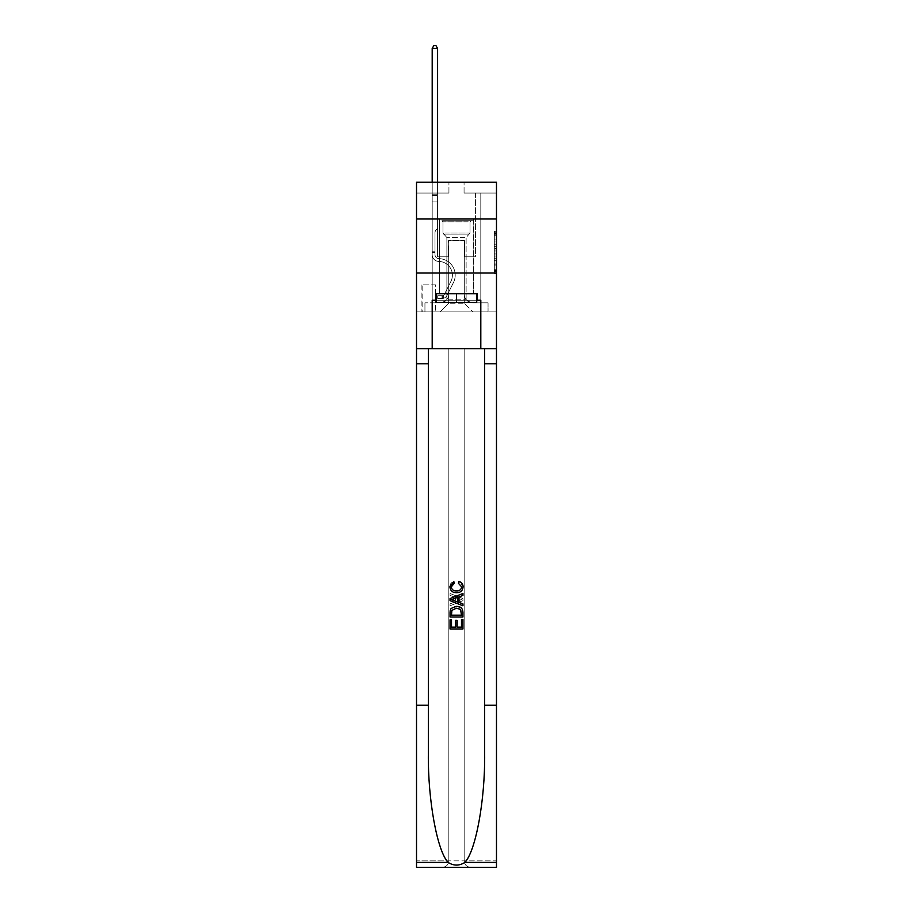 <?xml version="1.0" encoding="UTF-8"?>
<svg xmlns="http://www.w3.org/2000/svg" width="913" height="913" viewBox="0 0 913 913"><rect width="100%" height="100%" fill="white"/><g stroke="black" fill="none" stroke-linecap="round" stroke-linejoin="round"><path stroke-width="0.68" stroke-dasharray="4.57 3.42" d="M494.321 244.205L494.321 250.995L496.478 250.995L496.478 271.572L496.478 233.386L496.478 250.995L494.321 250.995L494.321 232.747L494.321 273.695L494.321 231.263L494.321 270.727L496.478 270.727L494.321 270.727L496.478 270.727L494.321 270.727L494.321 263.937L494.321 273.695L496.478 273.695L496.478 231.263L496.478 270.613L496.478 253.962L494.321 253.962L496.478 253.962L496.478 263.937L496.478 234.23L494.321 234.23L496.478 234.23L496.478 273.695L496.478 233.386L496.478 273.695L494.321 273.695L494.321 231.263L496.478 231.263L496.478 233.386L496.478 231.263L496.478 233.386L496.478 231.263L496.478 232.747L496.478 231.263L494.321 231.263L494.321 234.23L496.478 234.23L494.321 234.23L494.321 244.205L496.478 244.205M473.356 218.983L473.356 273.01L439.644 273.01L473.356 273.01L439.644 273.01L473.356 273.01L473.356 293.758L439.644 293.758L473.356 293.758L439.644 293.758L473.356 293.758L473.356 273.01L439.644 273.01L439.644 293.758L439.644 273.01L473.356 273.01L439.644 273.01L473.356 273.01L473.356 218.983L439.644 218.983L439.644 273.01L439.644 218.983L473.356 218.983M435.752 284.902L421.92 284.902L435.752 284.902L435.752 311.915L421.92 311.915L435.752 311.915M421.92 284.902L421.92 311.915M496.478 248.45L496.478 246.327L496.478 248.45L494.321 248.45L494.321 239.914L494.321 265.044L494.321 258.733L496.478 258.733L494.321 258.733L494.321 273.695L496.478 273.695L494.321 273.695L496.478 273.695L494.321 273.695L494.321 231.263L496.478 231.263L494.321 231.263L496.478 231.263L494.321 231.263L494.321 248.45L496.478 248.45M496.478 705.258L484.655 705.258L484.655 348.652L496.478 348.652L496.478 273.01L496.478 311.915L416.522 311.915L496.478 311.915L496.478 182.235L464.066 182.235L496.478 182.235L496.478 193.042L496.478 182.235L416.522 182.235L448.934 182.235L416.522 182.235L416.522 193.042L448.934 193.042L416.522 193.042L416.522 182.235L416.522 218.983L496.478 218.983L416.522 218.983L416.522 273.01L496.478 273.01L416.522 273.01L416.522 311.915L416.522 273.01L496.478 273.01L416.522 273.01L416.522 867.35L496.478 867.35L416.522 867.35L416.522 860.868L496.478 860.868L496.478 273.01L416.522 273.01L496.478 273.01L416.522 273.01L416.522 348.652L416.522 273.01M432.191 193.042L432.191 302.842L440.077 302.842A8.639 8.639 0 0 0 448.717 294.191L448.717 240.598L448.717 303.264L448.717 240.598L448.717 303.264L448.717 240.598L464.283 240.598L464.283 294.191A8.639 8.639 0 0 0 472.923 302.842L480.809 302.842L480.809 193.042L480.809 302.842L480.809 193.042L480.809 302.842L480.809 193.042L480.809 302.842L480.809 193.042L480.809 302.842L480.809 193.042L480.809 302.842L480.809 193.042L480.809 302.842L480.809 193.042L480.809 302.842L480.809 193.042L480.809 302.842L480.809 193.042L480.809 302.842L480.809 193.042L480.809 302.842L480.809 193.042L480.809 302.842L480.809 193.042L480.809 302.842L480.809 193.042L480.809 302.842L480.809 193.042L480.809 302.842L480.809 193.042L480.809 302.842L480.809 193.042L480.809 302.842L488.056 302.842L472.923 302.842L480.809 302.842L472.923 302.842L480.809 302.842L472.923 302.842L480.809 302.842L472.923 302.842L480.809 302.842L472.923 302.842L480.809 302.842L472.923 302.842L480.809 302.842L472.923 302.842L480.809 302.842L472.923 302.842L480.809 302.842L472.923 302.842L480.809 302.842L472.923 302.842L480.809 302.842L472.923 302.842L480.809 302.842L472.923 302.842L480.809 302.842L472.923 302.842L480.809 302.842L472.923 302.842L480.809 302.842L472.923 302.842L480.809 302.842L480.809 193.042L475.411 193.042L480.809 193.042L475.411 193.042L480.809 193.042L475.411 193.042L480.809 193.042L475.411 193.042L480.809 193.042L475.411 193.042L480.809 193.042L475.411 193.042L480.809 193.042L475.411 193.042L480.809 193.042L475.411 193.042L480.809 193.042L475.411 193.042L480.809 193.042L475.411 193.042L480.809 193.042L475.411 193.042L480.809 193.042L475.411 193.042L480.809 193.042L475.411 193.042L480.809 193.042L475.411 193.042L480.809 193.042L475.411 193.042L480.809 193.042L475.411 193.042L480.809 193.042L475.411 193.042L480.809 193.042L480.809 302.842L472.923 302.842A8.639 8.639 0 0 1 464.283 294.191A8.639 8.639 0 0 0 472.923 302.842A8.639 8.639 0 0 1 464.283 294.191A8.639 8.639 0 0 0 472.923 302.842A8.639 8.639 0 0 1 464.283 294.191A8.639 8.639 0 0 0 472.923 302.842A8.639 8.639 0 0 1 464.283 294.191A8.639 8.639 0 0 0 472.923 302.842A8.639 8.639 0 0 1 464.283 294.191A8.639 8.639 0 0 0 472.923 302.842A8.639 8.639 0 0 1 464.283 294.191A8.639 8.639 0 0 0 472.923 302.842A8.639 8.639 0 0 1 464.283 294.191A8.639 8.639 0 0 0 472.923 302.842A8.639 8.639 0 0 1 464.283 294.191A8.639 8.639 0 0 0 472.923 302.842A8.639 8.639 0 0 1 464.283 294.191A8.639 8.639 0 0 0 472.923 302.842A8.639 8.639 0 0 1 464.283 294.191A8.639 8.639 0 0 0 472.923 302.842A8.639 8.639 0 0 1 464.283 294.191A8.639 8.639 0 0 0 472.923 302.842A8.639 8.639 0 0 1 464.283 294.191A8.639 8.639 0 0 0 472.923 302.842A8.639 8.639 0 0 1 464.283 294.191A8.639 8.639 0 0 0 472.923 302.842A8.639 8.639 0 0 1 464.283 294.191A8.639 8.639 0 0 0 472.923 302.842A8.639 8.639 0 0 1 464.283 294.191A8.639 8.639 0 0 0 472.923 302.842A8.639 8.639 0 0 1 464.283 294.191L464.283 240.598L464.283 303.264L448.717 303.264L464.283 303.264L472.923 311.915L488.056 311.915L440.077 311.915L472.923 311.915L464.283 303.264L472.923 311.915L464.283 303.264L464.283 240.598L464.283 303.264L464.283 240.598L448.5 240.598L448.5 256.804L437.589 256.804L437.589 193.042L432.191 193.042L432.191 302.842L440.077 302.842A8.639 8.639 0 0 0 448.717 294.191L448.717 240.598L448.5 256.804L437.589 256.804L437.589 193.042L432.191 193.042L432.191 302.842L440.077 302.842L424.944 302.842L440.077 302.842L432.191 302.842L432.191 193.042L432.191 302.842L432.191 193.042L432.191 302.842L432.191 193.042L432.191 302.842L432.191 193.042L432.191 302.842L432.191 193.042L432.191 302.842L432.191 193.042L432.191 302.842L432.191 193.042L432.191 302.842L432.191 193.042L432.191 302.842L432.191 193.042L432.191 302.842L432.191 193.042L432.191 302.842L432.191 193.042L432.191 302.842L432.191 193.042L432.191 302.842L432.191 193.042L432.191 302.842L432.191 193.042L432.191 302.842L432.191 193.042L437.589 193.042L432.191 193.042L437.589 193.042L432.191 193.042L437.589 193.042L432.191 193.042L437.589 193.042L432.191 193.042L437.589 193.042L432.191 193.042L437.589 193.042L432.191 193.042L437.589 193.042L432.191 193.042L437.589 193.042L432.191 193.042L437.589 193.042L432.191 193.042L437.589 193.042L432.191 193.042L437.589 193.042L432.191 193.042L437.589 193.042L432.191 193.042L437.589 193.042L432.191 193.042L437.589 193.042L432.191 193.042L437.589 193.042L432.191 193.042L437.589 193.042L432.191 193.042L432.191 302.842L432.191 193.042M448.717 294.191L448.717 240.598L448.5 256.804L437.589 256.804L437.589 193.042L437.589 256.804L437.589 193.042L437.589 256.804L437.589 193.042L437.589 256.804L437.589 193.042L437.589 256.804L437.589 193.042L437.589 256.804L437.589 193.042L437.589 256.804L437.589 193.042L437.589 256.804L437.589 193.042L437.589 256.804L437.589 193.042L437.589 256.804L437.589 193.042L437.589 256.804L437.589 193.042L437.589 256.804L437.589 193.042L437.589 256.804L437.589 193.042L437.589 256.804L437.589 193.042L437.589 256.804L437.589 193.042L437.589 256.804L437.589 193.042L437.589 256.804L448.5 256.804L437.589 256.804L448.5 256.804L437.589 256.804L448.5 256.804L437.589 256.804L448.5 256.804L437.589 256.804L448.5 256.804L437.589 256.804L448.5 256.804L437.589 256.804L448.5 256.804L437.589 256.804L448.5 256.804L437.589 256.804L448.5 256.804L437.589 256.804L448.5 256.804L437.589 256.804L448.5 256.804L437.589 256.804L448.5 256.804L437.589 256.804L448.5 256.804L437.589 256.804L448.5 256.804L437.589 256.804L448.5 256.804L437.589 256.804L448.5 256.804L448.717 240.598L448.717 294.191A8.639 8.639 0 0 1 440.077 302.842A8.639 8.639 0 0 0 448.717 294.191A8.639 8.639 0 0 1 440.077 302.842A8.639 8.639 0 0 0 448.717 294.191A8.639 8.639 0 0 1 440.077 302.842A8.639 8.639 0 0 0 448.717 294.191A8.639 8.639 0 0 1 440.077 302.842A8.639 8.639 0 0 0 448.717 294.191A8.639 8.639 0 0 1 440.077 302.842A8.639 8.639 0 0 0 448.717 294.191A8.639 8.639 0 0 1 440.077 302.842A8.639 8.639 0 0 0 448.717 294.191A8.639 8.639 0 0 1 440.077 302.842A8.639 8.639 0 0 0 448.717 294.191A8.639 8.639 0 0 1 440.077 302.842A8.639 8.639 0 0 0 448.717 294.191A8.639 8.639 0 0 1 440.077 302.842A8.639 8.639 0 0 0 448.717 294.191A8.639 8.639 0 0 1 440.077 302.842A8.639 8.639 0 0 0 448.717 294.191A8.639 8.639 0 0 1 440.077 302.842A8.639 8.639 0 0 0 448.717 294.191A8.639 8.639 0 0 1 440.077 302.842A8.639 8.639 0 0 0 448.717 294.191A8.639 8.639 0 0 1 440.077 302.842A8.639 8.639 0 0 0 448.717 294.191A8.639 8.639 0 0 1 440.077 302.842A8.639 8.639 0 0 0 448.717 294.191A8.639 8.639 0 0 1 440.077 302.842A8.639 8.639 0 0 0 448.717 294.191M496.478 193.042L464.066 193.042L496.478 193.042M422.137 311.915L435.535 311.915L422.137 311.915L422.137 284.902L435.535 284.902L435.535 311.915L435.535 284.902L422.137 284.902L422.137 311.915M424.944 311.915L440.077 311.915L448.717 303.264L440.077 311.915L448.717 303.264L440.077 311.915L424.944 311.915L424.944 302.842L424.944 311.915M464.5 240.598L464.5 256.804L464.5 240.598M464.066 193.042L464.066 182.235L464.066 193.042M448.934 193.042L448.934 182.235L448.934 193.042M488.056 302.842L488.056 311.915L488.056 302.842M475.411 193.042L475.411 256.804L464.5 256.804L475.411 256.804L464.5 256.804L475.411 256.804L464.5 256.804L475.411 256.804L464.5 256.804L475.411 256.804L464.5 256.804L475.411 256.804L464.5 256.804L475.411 256.804L464.5 256.804L475.411 256.804L464.5 256.804L475.411 256.804L464.5 256.804L475.411 256.804L464.5 256.804L475.411 256.804L464.5 256.804L475.411 256.804L464.5 256.804L475.411 256.804L464.5 256.804L475.411 256.804L464.5 256.804L475.411 256.804L464.5 256.804L475.411 256.804L464.5 256.804L475.411 256.804L464.5 256.804L475.411 256.804L475.411 193.042M496.478 218.983L416.522 218.983M494.321 250.995L496.478 250.995L494.321 250.995M494.321 232.747L494.321 231.263L494.321 232.747L496.478 232.747L494.321 232.747M494.321 264.941L494.321 256.085L494.321 264.941L496.478 264.941L494.321 264.941M494.321 256.085L494.321 253.962L496.478 253.962L494.321 253.962L494.321 256.085L496.478 256.085L494.321 256.085M494.321 239.914L494.321 234.23L494.321 239.914L496.478 239.914L494.321 239.914M494.321 231.263L496.478 231.263L494.321 231.263L494.321 233.386L494.321 231.263L496.478 231.263M494.321 273.695L496.478 273.695L494.321 273.695L494.321 271.572L494.321 273.695M434.999 251.178L434.999 252.479L432.191 252.479L432.191 251.178L432.191 254.647L432.191 48.457L432.191 201.91L432.191 48.457L437.589 48.457L437.589 194.777L437.589 48.457L432.191 48.457L433.812 45.65L435.969 45.65L433.812 45.65L432.191 48.457L432.191 201.91L432.191 48.457L437.589 48.457L435.969 45.65L437.589 48.457L437.589 201.91L432.191 201.91L432.191 48.457L433.812 45.65L435.969 45.65L433.812 45.65L432.191 48.457L432.191 201.91L432.191 48.457L437.589 48.457L432.191 48.457L433.812 45.65L435.969 45.65L437.589 48.457L435.969 45.65L433.812 45.65L432.191 48.457L432.191 201.91L432.191 48.457L437.589 48.457L437.589 194.777L437.589 48.457L432.191 48.457L433.812 45.65L435.969 45.65L437.589 48.457L435.969 45.65L433.812 45.65L432.191 48.457L432.191 201.91L432.191 48.457L437.589 48.457L437.589 195.587L437.589 48.457L432.191 48.457L433.812 45.65L435.969 45.65L437.589 48.457L435.969 45.65L433.812 45.65L432.191 48.457L432.191 201.91L432.191 48.457L437.589 48.457L437.589 228.273L436.368 229.494A4.691 4.691 -5.6 0 0 434.999 232.815A4.691 4.691 174.4 0 1 436.368 229.494L437.589 228.273L437.589 201.91L432.191 201.91L432.191 48.457L433.812 45.65L435.969 45.65L437.589 48.457L432.191 48.457L432.191 201.91L432.191 48.457L437.589 48.457L435.969 45.65L433.812 45.65L432.191 48.457L433.812 45.65L435.969 45.65L437.589 48.457L437.589 194.777L437.589 48.457L432.191 48.457L432.191 201.91L432.191 48.457L437.589 48.457L435.969 45.65L433.812 45.65L432.191 48.457L433.812 45.65L435.969 45.65L437.589 48.457L437.589 195.587L437.589 48.457L432.191 48.457L432.191 254.647A6.813 6.813 -5.6 0 0 438.891 261.449A6.813 6.813 174.4 0 1 432.191 254.647L432.191 201.91L437.589 201.91L437.589 195.587L437.589 228.273L436.368 229.494A4.691 4.691 0 0 0 434.999 232.815A4.691 4.691 0 0 1 436.368 229.494L437.589 228.273L437.589 201.91L432.191 201.91L432.191 254.647A6.813 6.813 0 0 0 438.891 261.449A6.813 6.813 174.4 0 1 432.191 254.647L432.191 201.91L437.589 201.91L437.589 194.777L437.589 228.273L436.368 229.494A4.691 4.691 0 0 0 434.999 232.815A4.691 4.691 0 0 1 436.368 229.494L437.589 228.273L437.589 201.91L432.191 201.91L432.191 254.647A6.813 6.813 0 0 0 438.891 261.449A6.813 6.813 174.4 0 1 432.191 254.647L432.191 201.91L437.589 201.91L437.589 48.457L435.969 45.65L433.812 45.65L432.191 48.457L437.589 48.457L437.589 228.273L436.368 229.494A4.691 4.691 0 0 0 434.999 232.815A4.691 4.691 0 0 1 436.368 229.494L437.589 228.273L437.589 201.91L432.191 201.91L432.191 254.647A6.813 6.813 0 0 0 438.891 261.449A13.729 13.729 174.4 0 1 450.931 281.341A13.729 13.729 -5.6 0 0 438.891 261.449A6.813 6.813 0 0 1 432.191 254.647L432.191 201.91L437.589 201.91L437.589 48.457L432.191 48.457L433.812 45.65L435.969 45.65L437.589 48.457L435.969 45.65L433.812 45.65L432.191 48.457L432.191 194.777L432.191 48.457L437.589 48.457L437.589 228.273L436.368 229.494A4.691 4.691 0 0 0 434.999 232.815A4.691 4.691 0 0 1 436.368 229.494L437.589 228.273L437.589 201.91L432.191 201.91L432.191 254.647A6.813 6.813 0 0 0 438.891 261.449A6.813 6.813 0 0 1 432.191 254.647L432.191 201.91L437.589 201.91L437.589 48.457L432.191 48.457L433.812 45.65L435.969 45.65L437.589 48.457L435.969 45.65L433.812 45.65L432.191 48.457L432.191 195.587L432.191 48.457L437.589 48.457L437.589 228.273L436.368 229.494A4.691 4.691 0 0 0 434.999 232.815A4.691 4.691 0 0 1 436.368 229.494L437.589 228.273L437.589 201.91L432.191 201.91L432.191 254.647A6.813 6.813 0 0 0 438.891 261.449A6.813 6.813 0 0 1 432.191 254.647L432.191 201.91L437.589 201.91L437.589 48.457L432.191 48.457L433.812 45.65L435.969 45.65L437.589 48.457L435.969 45.65L433.812 45.65L432.191 48.457L432.191 201.91L437.589 201.91L437.589 228.273L436.368 229.494A4.691 4.691 0 0 0 434.999 232.815A4.691 4.691 0 0 1 436.368 229.494L437.589 228.273L437.589 195.587L437.589 201.91L432.191 201.91L432.191 254.647A6.813 6.813 0 0 0 438.891 261.449A13.729 13.729 0 0 1 450.931 281.341A13.729 13.729 -5.6 0 0 438.891 261.449A6.813 6.813 0 0 1 432.191 254.647L432.191 201.91L437.589 201.91L437.589 228.273L436.368 229.494A4.691 4.691 0 0 0 434.999 232.815A4.691 4.691 0 0 1 436.368 229.494L437.589 228.273L437.589 194.777L437.589 201.91L432.191 201.91L432.191 254.647A6.813 6.813 0 0 0 438.891 261.449A6.813 6.813 0 0 1 432.191 254.647L432.191 201.91L437.589 201.91L437.589 228.273L436.368 229.494A4.691 4.691 0 0 0 434.999 232.815A4.691 4.691 0 0 1 436.368 229.494L437.589 228.273L437.589 48.457L437.589 201.91L432.191 201.91L432.191 254.647A6.813 6.813 0 0 0 438.891 261.449A6.813 6.813 0 0 1 432.191 254.647L432.191 201.91L437.589 201.91L437.589 228.273L436.368 229.494A4.691 4.691 0 0 0 434.999 232.815A4.691 4.691 0 0 1 436.368 229.494L437.589 228.273L437.589 48.457L432.191 48.457L437.589 48.457L435.969 45.65L437.589 48.457L437.589 201.91L432.191 201.91L432.191 254.647A6.813 6.813 0 0 0 438.891 261.449A13.729 13.729 0 0 1 450.931 281.341A13.729 13.729 -5.6 0 0 438.891 261.449A6.813 6.813 0 0 1 432.191 254.647L432.191 201.91L437.589 201.91L437.589 228.273L436.368 229.494A4.691 4.691 0 0 0 434.999 232.815A4.691 4.691 0 0 1 436.368 229.494L437.589 228.273L437.589 48.457L432.191 48.457L433.812 45.65L435.969 45.65L433.812 45.65L432.191 48.457L432.191 194.777L432.191 48.457L437.589 48.457L435.969 45.65L437.589 48.457L437.589 201.91L432.191 201.91L432.191 254.647A6.813 6.813 0 0 0 438.891 261.449A6.813 6.813 0 0 1 432.191 254.647L432.191 201.91L437.589 201.91L437.589 228.273L436.368 229.494A4.691 4.691 0 0 0 434.999 232.815A4.691 4.691 0 0 1 436.368 229.494L437.589 228.273L437.589 48.457L432.191 48.457L433.812 45.65L435.969 45.65L433.812 45.65L432.191 48.457L432.191 195.587L432.191 48.457L437.589 48.457L435.969 45.65L437.589 48.457L437.589 201.91L432.191 201.91L432.191 254.647A6.813 6.813 0 0 0 438.891 261.449A6.813 6.813 0 0 1 432.191 254.647L432.191 201.91L437.589 201.91L437.589 228.273L436.368 229.494A4.691 4.691 0 0 0 434.999 232.815A4.691 4.691 0 0 1 436.368 229.494L437.589 228.273L437.589 48.457L432.191 48.457L433.812 45.65L435.969 45.65L433.812 45.65L432.191 48.457L432.191 254.647A6.813 6.813 0 0 0 438.891 261.449A13.729 13.729 0 0 1 450.931 281.341L444.517 294.1L450.931 281.341A13.729 13.729 0 0 0 438.891 261.449A6.813 6.813 0 0 1 432.191 254.647L432.191 201.91L437.589 201.91L437.589 228.273L436.368 229.494A4.691 4.691 0 0 0 434.999 232.815A4.691 4.691 0 0 1 436.368 229.494L437.589 228.273L437.589 201.91L432.191 201.91L432.191 254.647A6.813 6.813 0 0 0 438.891 261.449A6.813 6.813 0 0 1 432.191 254.647L432.191 201.91L437.589 201.91L437.589 195.587L437.589 228.273L436.368 229.494A4.691 4.691 0 0 0 434.999 232.815A4.691 4.691 0 0 1 436.368 229.494L437.589 228.273L437.589 201.91L432.191 201.91L432.191 254.647A6.813 6.813 0 0 0 438.891 261.449A6.813 6.813 0 0 1 432.191 254.647L432.191 201.91L437.589 201.91L437.589 194.777L437.589 228.273L436.368 229.494A4.691 4.691 0 0 0 434.999 232.815A4.691 4.691 0 0 1 436.368 229.494L437.589 228.273L437.589 201.91L432.191 201.91L432.191 254.647A6.813 6.813 0 0 0 438.891 261.449A13.729 13.729 0 0 1 450.931 281.341A13.729 13.729 0 0 0 438.891 261.449A6.813 6.813 0 0 1 432.191 254.647L432.191 201.91L437.589 201.91L437.589 48.457L435.969 45.65L437.589 48.457L437.589 228.273L436.368 229.494A4.691 4.691 0 0 0 434.999 232.815A4.691 4.691 0 0 1 436.368 229.494L437.589 228.273L437.589 201.91L432.191 201.91L432.191 254.647L432.191 252.479L434.999 252.479L434.999 251.178L432.191 251.178L434.999 251.178L434.999 254.647L434.999 232.815L434.999 254.647A3.994 3.994 -5.6 0 0 438.936 258.641A3.994 3.994 174.4 0 1 434.999 254.647L434.999 232.815L434.999 254.647L434.999 251.178L432.191 251.178L434.999 251.178L434.999 254.647A3.994 3.994 0 0 0 438.936 258.641A3.994 3.994 174.4 0 1 434.999 254.647L434.999 232.815L434.999 254.647A3.994 3.994 0 0 0 438.936 258.641A3.994 3.994 174.4 0 1 434.999 254.647L434.999 232.815L434.999 254.647L434.999 251.178L432.191 251.178L434.999 251.178L434.999 254.647A3.994 3.994 0 0 0 438.936 258.641A16.537 16.537 174.4 0 1 453.441 282.596A16.537 16.537 -5.6 0 0 438.936 258.641A3.994 3.994 0 0 1 434.999 254.647L434.999 232.815L434.999 254.647A3.994 3.994 0 0 0 438.936 258.641A3.994 3.994 0 0 1 434.999 254.647L434.999 232.815L434.999 254.647L434.999 251.178L432.191 251.178L434.999 251.178L434.999 254.647A3.994 3.994 0 0 0 438.936 258.641A3.994 3.994 0 0 1 434.999 254.647L434.999 232.815L434.999 254.647A3.994 3.994 0 0 0 438.936 258.641A16.537 16.537 0 0 1 453.441 282.596A16.537 16.537 -5.6 0 0 438.936 258.641A3.994 3.994 0 0 1 434.999 254.647L434.999 232.815L434.999 254.647L434.999 251.178L432.191 251.178L434.999 251.178L434.999 254.647A3.994 3.994 0 0 0 438.936 258.641A3.994 3.994 0 0 1 434.999 254.647L434.999 232.815L434.999 254.647A3.994 3.994 0 0 0 438.936 258.641A3.994 3.994 0 0 1 434.999 254.647L434.999 232.815L434.999 254.647L434.999 251.178L432.191 251.178L434.999 251.178L434.999 254.647A3.994 3.994 0 0 0 438.936 258.641A16.537 16.537 0 0 1 453.441 282.596A16.537 16.537 -5.6 0 0 438.936 258.641A3.994 3.994 0 0 1 434.999 254.647L434.999 232.815L434.999 254.647A3.994 3.994 0 0 0 438.936 258.641A3.994 3.994 0 0 1 434.999 254.647L434.999 232.815L434.999 254.647L434.999 251.178L432.191 251.178L434.999 251.178L434.999 254.647A3.994 3.994 0 0 0 438.936 258.641A3.994 3.994 0 0 1 434.999 254.647L434.999 232.815L434.999 254.647A3.994 3.994 0 0 0 438.936 258.641A16.537 16.537 0 0 1 453.441 282.596L447.028 295.356L453.441 282.596A16.537 16.537 0 0 0 438.936 258.641A3.994 3.994 0 0 1 434.999 254.647L434.999 232.815L434.999 254.647L434.999 251.178L432.191 251.178L434.999 251.178L434.999 254.647A3.994 3.994 0 0 0 438.936 258.641A3.994 3.994 0 0 1 434.999 254.647L434.999 232.815L434.999 254.647A3.994 3.994 0 0 0 438.936 258.641A3.994 3.994 0 0 1 434.999 254.647L434.999 232.815L434.999 254.647L434.999 251.178L432.191 251.178M442.018 298.517A5.729 5.729 -5.6 0 0 447.028 295.356L453.441 282.596A16.537 16.537 0 0 0 438.936 258.641A16.537 16.537 0 0 1 453.441 282.596A16.537 16.537 0 0 0 438.936 258.641A3.994 3.994 0 0 1 434.999 254.647A3.994 3.994 0 0 0 438.936 258.641A3.994 3.994 0 0 1 434.999 254.647L434.999 232.815L434.999 254.647A3.994 3.994 0 0 0 438.936 258.641A3.994 3.994 0 0 1 434.999 254.647A3.994 3.994 0 0 0 438.936 258.641A16.537 16.537 0 0 1 453.441 282.596L447.028 295.356L453.441 282.596A16.537 16.537 0 0 0 438.936 258.641A3.994 3.994 0 0 1 434.999 254.647A3.994 3.994 0 0 0 438.936 258.641A16.537 16.537 0 0 1 453.441 282.596A16.537 16.537 0 0 0 438.936 258.641A3.994 3.994 0 0 1 434.999 254.647A3.994 3.994 0 0 0 438.936 258.641A3.994 3.994 0 0 1 434.999 254.647A3.994 3.994 0 0 0 438.936 258.641A16.537 16.537 0 0 1 453.441 282.596A16.537 16.537 0 0 0 438.936 258.641A3.994 3.994 0 0 1 434.999 254.647A3.994 3.994 0 0 0 438.936 258.641A16.537 16.537 0 0 1 453.441 282.596L447.028 295.356A5.729 5.729 174.4 0 1 443.638 298.243A5.729 5.729 -5.6 0 0 447.028 295.356L453.441 282.596A16.537 16.537 0 0 0 438.936 258.641A3.994 3.994 0 0 1 434.999 254.647A3.994 3.994 0 0 0 438.936 258.641A3.994 3.994 0 0 1 434.999 254.647A3.994 3.994 0 0 0 438.936 258.641A16.537 16.537 0 0 1 453.441 282.596A16.537 16.537 0 0 0 438.936 258.641A3.994 3.994 0 0 1 434.999 254.647A3.994 3.994 0 0 0 438.936 258.641A16.537 16.537 0 0 1 453.441 282.596A16.537 16.537 0 0 0 438.936 258.641A3.994 3.994 0 0 1 434.999 254.647A3.994 3.994 0 0 0 438.936 258.641A3.994 3.994 0 0 1 434.999 254.647A3.994 3.994 0 0 0 438.936 258.641A16.537 16.537 0 0 1 453.441 282.596L447.028 295.356L453.441 282.596A16.537 16.537 0 0 0 438.936 258.641A3.994 3.994 0 0 1 434.999 254.647A3.994 3.994 0 0 0 438.936 258.641A16.537 16.537 0 0 1 453.441 282.596A16.537 16.537 0 0 0 438.936 258.641A3.994 3.994 0 0 1 434.999 254.647A3.994 3.994 0 0 0 438.936 258.641A3.994 3.994 0 0 1 434.999 254.647A3.994 3.994 0 0 0 438.936 258.641A16.537 16.537 0 0 1 453.441 282.596A16.537 16.537 0 0 0 438.936 258.641A3.994 3.994 0 0 1 434.999 254.647A3.994 3.994 0 0 0 438.936 258.641A16.537 16.537 0 0 1 453.441 282.596L447.028 295.356L453.441 282.596A16.537 16.537 0 0 0 438.936 258.641A3.994 3.994 0 0 1 434.999 254.647A3.994 3.994 0 0 0 438.936 258.641A3.994 3.994 0 0 1 434.999 254.647A3.994 3.994 0 0 0 438.936 258.641A16.537 16.537 0 0 1 453.441 282.596A16.537 16.537 0 0 0 438.936 258.641A3.994 3.994 0 0 1 434.999 254.647A3.994 3.994 0 0 0 438.936 258.641A16.537 16.537 0 0 1 453.441 282.596A16.537 16.537 0 0 0 438.936 258.641A16.537 16.537 0 0 1 453.441 282.596L447.028 295.356A5.729 5.729 0 0 1 443.638 298.243C441.972 298.597 441.972 298.597 443.638 298.243C441.972 298.597 441.972 298.597 443.638 298.243A5.729 5.729 0 0 0 447.028 295.356L453.441 282.596A16.537 16.537 0 0 0 438.936 258.641A16.537 16.537 0 0 1 453.441 282.596L447.028 295.356L453.441 282.596A16.537 16.537 0 0 0 438.936 258.641A16.537 16.537 0 0 1 453.441 282.596A16.537 16.537 0 0 0 438.936 258.641A16.537 16.537 0 0 1 453.441 282.596L447.028 295.356L453.441 282.596A16.537 16.537 0 0 0 438.936 258.641A16.537 16.537 0 0 1 453.441 282.596L447.028 295.356A5.729 5.729 0 0 1 443.638 298.243C441.972 298.597 441.972 298.597 443.638 298.243C441.972 298.597 441.972 298.597 443.638 298.243A5.729 5.729 0 0 0 447.028 295.356L453.441 282.596A16.537 16.537 0 0 0 438.936 258.641A16.537 16.537 0 0 1 453.441 282.596A16.537 16.537 0 0 0 438.936 258.641A16.537 16.537 0 0 1 453.441 282.596L447.028 295.356L453.441 282.596A16.537 16.537 0 0 0 438.936 258.641A16.537 16.537 0 0 1 453.441 282.596L447.028 295.356L453.441 282.596A16.537 16.537 0 0 0 438.936 258.641A16.537 16.537 0 0 1 453.441 282.596A16.537 16.537 0 0 0 438.936 258.641A16.537 16.537 0 0 1 453.441 282.596L447.028 295.356A5.729 5.729 0 0 1 443.638 298.243C441.972 298.597 441.972 298.597 443.638 298.243C441.972 298.597 441.972 298.597 443.638 298.243A5.729 5.729 0 0 0 447.028 295.356L453.441 282.596A16.537 16.537 0 0 0 438.936 258.641A16.537 16.537 0 0 1 453.441 282.596L447.028 295.356L453.441 282.596A16.537 16.537 0 0 0 438.936 258.641A16.537 16.537 0 0 1 453.441 282.596A16.537 16.537 0 0 0 438.936 258.641A16.537 16.537 0 0 1 453.441 282.596L447.028 295.356L453.441 282.596A16.537 16.537 0 0 0 438.936 258.641A16.537 16.537 0 0 1 453.441 282.596L447.028 295.356A5.729 5.729 0 0 1 443.638 298.243C441.972 298.597 441.972 298.597 443.638 298.243C441.972 298.597 441.972 298.597 443.638 298.243A5.729 5.729 0 0 0 447.028 295.356L453.441 282.596A16.537 16.537 0 0 0 438.936 258.641A16.537 16.537 0 0 1 453.441 282.596A16.537 16.537 0 0 0 438.936 258.641A16.537 16.537 0 0 1 453.441 282.596L447.028 295.356L453.441 282.596A16.537 16.537 0 0 0 438.936 258.641A16.537 16.537 0 0 1 453.441 282.596L447.028 295.356A5.729 5.729 0 0 1 443.638 298.243C441.972 298.597 441.972 298.597 443.638 298.243C441.972 298.597 441.972 298.597 443.638 298.243A5.729 5.729 0 0 0 447.028 295.356L453.441 282.596L447.028 295.356A5.729 5.729 0 0 1 443.638 298.243C441.972 298.597 441.972 298.597 443.638 298.243C441.972 298.597 441.972 298.597 443.638 298.243A5.729 5.729 0 0 0 447.028 295.356L453.441 282.596L447.028 295.356A5.729 5.729 0 0 1 443.638 298.243C441.972 298.597 441.972 298.597 443.638 298.243C441.972 298.597 441.972 298.597 443.638 298.243A5.729 5.729 0 0 0 447.028 295.356L453.441 282.596L447.028 295.356A5.729 5.729 0 0 1 443.638 298.243C441.972 298.597 441.972 298.597 443.638 298.243C441.972 298.597 441.972 298.597 443.638 298.243A5.729 5.729 0 0 0 447.028 295.356L453.441 282.596L447.028 295.356A5.729 5.729 0 0 1 443.638 298.243C441.972 298.597 441.972 298.597 443.638 298.243C441.972 298.597 441.972 298.597 443.638 298.243A5.729 5.729 0 0 0 447.028 295.356L453.441 282.596L447.028 295.356A5.729 5.729 0 0 1 443.638 298.243C441.972 298.597 441.972 298.597 443.638 298.243C441.972 298.597 441.972 298.597 443.638 298.243A5.729 5.729 0 0 0 447.028 295.356L453.441 282.596L447.028 295.356A5.729 5.729 0 0 1 443.638 298.243C441.972 298.597 441.972 298.597 443.638 298.243C441.972 298.597 441.972 298.597 443.638 298.243A5.729 5.729 0 0 0 447.028 295.356L453.441 282.596L447.028 295.356A5.729 5.729 0 0 1 443.638 298.243C441.972 298.597 441.972 298.597 443.638 298.243C441.972 298.597 441.972 298.597 443.638 298.243A5.729 5.729 0 0 0 447.028 295.356L453.441 282.596L447.028 295.356A5.729 5.729 0 0 1 443.638 298.243C441.972 298.597 441.972 298.597 443.638 298.243C441.972 298.597 441.972 298.597 443.638 298.243A5.729 5.729 0 0 0 447.028 295.356L453.441 282.596L447.028 295.356A5.729 5.729 0 0 1 443.638 298.243C441.972 298.597 441.972 298.597 443.638 298.243C441.972 298.597 441.972 298.597 443.638 298.243A5.729 5.729 0 0 0 447.028 295.356L453.441 282.596L447.028 295.356A5.729 5.729 0 0 1 443.638 298.243C441.972 298.597 441.972 298.597 443.638 298.243C441.972 298.597 441.972 298.597 443.638 298.243A5.729 5.729 0 0 0 447.028 295.356L453.441 282.596L447.028 295.356A5.729 5.729 0 0 1 443.638 298.243C441.972 298.597 441.972 298.597 443.638 298.243C441.972 298.597 441.972 298.597 443.638 298.243A5.729 5.729 0 0 0 447.028 295.356A5.729 5.729 -5.6 0 1 442.018 298.517L442.018 295.698A2.922 2.922 -5.6 0 0 444.517 294.1L450.931 281.341A13.729 13.729 0 0 0 438.891 261.449A6.813 6.813 0 0 1 432.191 254.647A6.813 6.813 0 0 0 438.891 261.449A6.813 6.813 0 0 1 432.191 254.647A6.813 6.813 0 0 0 438.891 261.449A13.729 13.729 0 0 1 450.931 281.341L444.517 294.1L450.931 281.341A13.729 13.729 0 0 0 438.891 261.449A6.813 6.813 0 0 1 432.191 254.647A6.813 6.813 0 0 0 438.891 261.449A13.729 13.729 0 0 1 450.931 281.341A13.729 13.729 0 0 0 438.891 261.449A6.813 6.813 0 0 1 432.191 254.647A6.813 6.813 0 0 0 438.891 261.449A6.813 6.813 0 0 1 432.191 254.647A6.813 6.813 0 0 0 438.891 261.449A13.729 13.729 0 0 1 450.931 281.341A13.729 13.729 0 0 0 438.891 261.449A6.813 6.813 0 0 1 432.191 254.647A6.813 6.813 0 0 0 438.891 261.449A13.729 13.729 0 0 1 450.931 281.341L444.517 294.1A2.922 2.922 174.4 0 1 443.638 295.139C442.006 295.892 442.006 295.892 443.638 295.139C442.006 295.892 442.006 295.892 443.638 295.139A2.922 2.922 -5.6 0 0 444.517 294.1L450.931 281.341A13.729 13.729 0 0 0 438.891 261.449A6.813 6.813 0 0 1 432.191 254.647A6.813 6.813 0 0 0 438.891 261.449A6.813 6.813 0 0 1 432.191 254.647A6.813 6.813 0 0 0 438.891 261.449A13.729 13.729 0 0 1 450.931 281.341A13.729 13.729 0 0 0 438.891 261.449A6.813 6.813 0 0 1 432.191 254.647A6.813 6.813 0 0 0 438.891 261.449A13.729 13.729 0 0 1 450.931 281.341A13.729 13.729 0 0 0 438.891 261.449A6.813 6.813 0 0 1 432.191 254.647A6.813 6.813 0 0 0 438.891 261.449A6.813 6.813 0 0 1 432.191 254.647A6.813 6.813 0 0 0 438.891 261.449A13.729 13.729 0 0 1 450.931 281.341L444.517 294.1L450.931 281.341A13.729 13.729 0 0 0 438.891 261.449A6.813 6.813 0 0 1 432.191 254.647A6.813 6.813 0 0 0 438.891 261.449A13.729 13.729 0 0 1 450.931 281.341A13.729 13.729 0 0 0 438.891 261.449A6.813 6.813 0 0 1 432.191 254.647A6.813 6.813 0 0 0 438.891 261.449A6.813 6.813 0 0 1 432.191 254.647A6.813 6.813 0 0 0 438.891 261.449A13.729 13.729 0 0 1 450.931 281.341A13.729 13.729 0 0 0 438.891 261.449A6.813 6.813 0 0 1 432.191 254.647A6.813 6.813 0 0 0 438.891 261.449A13.729 13.729 0 0 1 450.931 281.341L444.517 294.1L450.931 281.341A13.729 13.729 0 0 0 438.891 261.449A6.813 6.813 0 0 1 432.191 254.647A6.813 6.813 0 0 0 438.891 261.449A6.813 6.813 0 0 1 432.191 254.647A6.813 6.813 0 0 0 438.891 261.449A13.729 13.729 0 0 1 450.931 281.341A13.729 13.729 0 0 0 438.891 261.449A6.813 6.813 0 0 1 432.191 254.647A6.813 6.813 0 0 0 438.891 261.449A13.729 13.729 0 0 1 450.931 281.341A13.729 13.729 0 0 0 438.891 261.449A13.729 13.729 0 0 1 450.931 281.341L444.517 294.1A2.922 2.922 0 0 1 443.638 295.139C442.006 295.892 442.006 295.892 443.638 295.139C442.006 295.892 442.006 295.892 443.638 295.139A2.922 2.922 0 0 0 444.517 294.1L450.931 281.341A13.729 13.729 0 0 0 438.891 261.449A13.729 13.729 0 0 1 450.931 281.341L444.517 294.1L450.931 281.341A13.729 13.729 0 0 0 438.891 261.449A13.729 13.729 0 0 1 450.931 281.341A13.729 13.729 0 0 0 438.891 261.449A13.729 13.729 0 0 1 450.931 281.341L444.517 294.1L450.931 281.341A13.729 13.729 0 0 0 438.891 261.449A13.729 13.729 0 0 1 450.931 281.341L444.517 294.1A2.922 2.922 0 0 1 443.638 295.139C442.006 295.892 442.006 295.892 443.638 295.139C442.006 295.892 442.006 295.892 443.638 295.139A2.922 2.922 0 0 0 444.517 294.1L450.931 281.341A13.729 13.729 0 0 0 438.891 261.449A13.729 13.729 0 0 1 450.931 281.341A13.729 13.729 0 0 0 438.891 261.449A13.729 13.729 0 0 1 450.931 281.341L444.517 294.1L450.931 281.341A13.729 13.729 0 0 0 438.891 261.449A13.729 13.729 0 0 1 450.931 281.341L444.517 294.1L450.931 281.341A13.729 13.729 0 0 0 438.891 261.449A13.729 13.729 0 0 1 450.931 281.341A13.729 13.729 0 0 0 438.891 261.449A13.729 13.729 0 0 1 450.931 281.341L444.517 294.1A2.922 2.922 0 0 1 443.638 295.139C442.006 295.892 442.006 295.892 443.638 295.139C442.006 295.892 442.006 295.892 443.638 295.139A2.922 2.922 0 0 0 444.517 294.1L450.931 281.341A13.729 13.729 0 0 0 438.891 261.449A13.729 13.729 0 0 1 450.931 281.341L444.517 294.1L450.931 281.341A13.729 13.729 0 0 0 438.891 261.449A13.729 13.729 0 0 1 450.931 281.341A13.729 13.729 0 0 0 438.891 261.449A13.729 13.729 0 0 1 450.931 281.341L444.517 294.1L450.931 281.341A13.729 13.729 0 0 0 438.891 261.449A13.729 13.729 0 0 1 450.931 281.341L444.517 294.1A2.922 2.922 0 0 1 443.638 295.139C442.006 295.892 442.006 295.892 443.638 295.139C442.006 295.892 442.006 295.892 443.638 295.139A2.922 2.922 0 0 0 444.517 294.1L450.931 281.341A13.729 13.729 0 0 0 438.891 261.449A13.729 13.729 0 0 1 450.931 281.341A13.729 13.729 0 0 0 438.891 261.449A13.729 13.729 0 0 1 450.931 281.341L444.517 294.1L450.931 281.341A13.729 13.729 0 0 0 438.891 261.449A13.729 13.729 0 0 1 450.931 281.341L444.517 294.1A2.922 2.922 0 0 1 443.638 295.139C442.006 295.892 442.006 295.892 443.638 295.139C442.006 295.892 442.006 295.892 443.638 295.139A2.922 2.922 0 0 0 444.517 294.1L450.931 281.341L444.517 294.1A2.922 2.922 0 0 1 443.638 295.139C442.006 295.892 442.006 295.892 443.638 295.139C442.006 295.892 442.006 295.892 443.638 295.139A2.922 2.922 0 0 0 444.517 294.1L450.931 281.341L444.517 294.1A2.922 2.922 0 0 1 443.638 295.139C442.006 295.892 442.006 295.892 443.638 295.139C442.006 295.892 442.006 295.892 443.638 295.139A2.922 2.922 0 0 0 444.517 294.1L450.931 281.341L444.517 294.1A2.922 2.922 0 0 1 443.638 295.139C442.006 295.892 442.006 295.892 443.638 295.139C442.006 295.892 442.006 295.892 443.638 295.139A2.922 2.922 0 0 0 444.517 294.1L450.931 281.341L444.517 294.1A2.922 2.922 0 0 1 443.638 295.139C442.006 295.892 442.006 295.892 443.638 295.139C442.006 295.892 442.006 295.892 443.638 295.139A2.922 2.922 0 0 0 444.517 294.1L450.931 281.341L444.517 294.1A2.922 2.922 0 0 1 443.638 295.139C442.006 295.892 442.006 295.892 443.638 295.139C442.006 295.892 442.006 295.892 443.638 295.139A2.922 2.922 0 0 0 444.517 294.1L450.931 281.341L444.517 294.1A2.922 2.922 0 0 1 443.638 295.139C442.006 295.892 442.006 295.892 443.638 295.139C442.006 295.892 442.006 295.892 443.638 295.139A2.922 2.922 0 0 0 444.517 294.1L450.931 281.341L444.517 294.1A2.922 2.922 0 0 1 443.638 295.139C442.006 295.892 442.006 295.892 443.638 295.139C442.006 295.892 442.006 295.892 443.638 295.139A2.922 2.922 0 0 0 444.517 294.1L450.931 281.341L444.517 294.1A2.922 2.922 0 0 1 443.638 295.139C442.006 295.892 442.006 295.892 443.638 295.139C442.006 295.892 442.006 295.892 443.638 295.139A2.922 2.922 0 0 0 444.517 294.1L450.931 281.341L444.517 294.1A2.922 2.922 0 0 1 443.638 295.139C442.006 295.892 442.006 295.892 443.638 295.139C442.006 295.892 442.006 295.892 443.638 295.139A2.922 2.922 0 0 0 444.517 294.1L450.931 281.341L444.517 294.1A2.922 2.922 0 0 1 443.638 295.139C442.006 295.892 442.006 295.892 443.638 295.139C442.006 295.892 442.006 295.892 443.638 295.139A2.922 2.922 0 0 0 444.517 294.1L450.931 281.341L444.517 294.1A2.922 2.922 0 0 1 443.638 295.139C442.006 295.892 442.006 295.892 443.638 295.139C442.006 295.892 442.006 295.892 443.638 295.139A2.922 2.922 0 0 0 444.517 294.1A2.922 2.922 -5.6 0 1 442.018 295.698L442.018 298.517L437.692 298.517L442.018 298.517A5.729 5.729 0 0 0 447.028 295.356A5.729 5.729 0 0 1 442.018 298.517L442.018 295.698L437.692 295.709L442.018 295.698A2.922 2.922 0 0 0 444.517 294.1A2.922 2.922 0 0 1 442.018 295.698L442.018 298.517L437.692 298.517L437.692 295.709L437.692 298.517L442.018 298.517A5.729 5.729 0 0 0 447.028 295.356A5.729 5.729 0 0 1 442.018 298.517L442.018 295.698L437.692 295.709L442.018 295.698A2.922 2.922 0 0 0 444.517 294.1A2.922 2.922 0 0 1 442.018 295.698L442.018 298.517L437.692 298.517L437.692 295.709L437.692 298.517L442.018 298.517A5.729 5.729 0 0 0 447.028 295.356A5.729 5.729 0 0 1 442.018 298.517L442.018 295.698L437.692 295.709L442.018 295.698A2.922 2.922 0 0 0 444.517 294.1A2.922 2.922 0 0 1 442.018 295.698L442.018 298.517L437.692 298.517L437.692 295.709L437.692 298.517L442.018 298.517A5.729 5.729 0 0 0 447.028 295.356A5.729 5.729 0 0 1 442.018 298.517L442.018 295.698L437.692 295.709L442.018 295.698A2.922 2.922 0 0 0 444.517 294.1A2.922 2.922 0 0 1 442.018 295.698L442.018 298.517L437.692 298.517L437.692 295.709L437.692 298.517L442.018 298.517A5.729 5.729 0 0 0 447.028 295.356A5.729 5.729 0 0 1 442.018 298.517L442.018 295.698L437.692 295.709L442.018 295.698A2.922 2.922 0 0 0 444.517 294.1A2.922 2.922 0 0 1 442.018 295.698L442.018 298.517L437.692 298.517L437.692 295.709L437.692 298.517L442.018 298.517A5.729 5.729 0 0 0 447.028 295.356A5.729 5.729 0 0 1 442.018 298.517L442.018 295.698L437.692 295.709L442.018 295.698A2.922 2.922 0 0 0 444.517 294.1A2.922 2.922 0 0 1 442.018 295.698L442.018 298.517L437.692 298.517L437.692 295.709L437.692 298.517L442.018 298.517A5.729 5.729 0 0 0 447.028 295.356A5.729 5.729 0 0 1 442.018 298.517L442.018 295.698L437.692 295.709L442.018 295.698A2.922 2.922 0 0 0 444.517 294.1A2.922 2.922 0 0 1 442.018 295.698L442.018 298.517L437.692 298.517L437.692 295.709L437.692 298.517L442.018 298.517A5.729 5.729 0 0 0 447.028 295.356A5.729 5.729 0 0 1 442.018 298.517L442.018 295.698L437.692 295.709L442.018 295.698A2.922 2.922 0 0 0 444.517 294.1A2.922 2.922 0 0 1 442.018 295.698L442.018 298.517L437.692 298.517L437.692 295.709L437.692 298.517L442.018 298.517A5.729 5.729 0 0 0 447.028 295.356A5.729 5.729 0 0 1 442.018 298.517L442.018 295.698L437.692 295.709L442.018 295.698A2.922 2.922 0 0 0 444.517 294.1A2.922 2.922 0 0 1 442.018 295.698L442.018 298.517L437.692 298.517L437.692 295.709L437.692 298.517L442.018 298.517A5.729 5.729 0 0 0 447.028 295.356A5.729 5.729 0 0 1 442.018 298.517L442.018 295.698L437.692 295.709L442.018 295.698A2.922 2.922 0 0 0 444.517 294.1A2.922 2.922 0 0 1 442.018 295.698L442.018 298.517L437.692 298.517L437.692 295.709L437.692 298.517L442.018 298.517A5.729 5.729 0 0 0 447.028 295.356A5.729 5.729 0 0 1 442.018 298.517L442.018 295.698L437.692 295.709L442.018 295.698A2.922 2.922 0 0 0 444.517 294.1A2.922 2.922 0 0 1 442.018 295.698L442.018 298.517L437.692 298.517L437.692 295.709L437.692 298.517L442.018 298.517A5.729 5.729 0 0 0 447.028 295.356A5.729 5.729 0 0 1 442.018 298.517L442.018 295.698L437.692 295.709L442.018 295.698A2.922 2.922 0 0 0 444.517 294.1A2.922 2.922 0 0 1 442.018 295.698L442.018 298.517L437.692 298.517L437.692 295.709L437.692 298.517L442.018 298.517A5.729 5.729 0 0 0 447.028 295.356A5.729 5.729 0 0 1 442.018 298.517L442.018 295.698L437.692 295.709L442.018 295.698A2.922 2.922 0 0 0 444.517 294.1A2.922 2.922 0 0 1 442.018 295.698L442.018 298.517L437.692 298.517L437.692 295.709L437.692 298.517L442.018 298.517A5.729 5.729 0 0 0 447.028 295.356A5.729 5.729 0 0 1 442.018 298.517L442.018 295.698L437.692 295.709L442.018 295.698A2.922 2.922 0 0 0 444.517 294.1A2.922 2.922 0 0 1 442.018 295.698L442.018 298.517L437.692 298.517L437.692 295.709L437.692 298.517L442.018 298.517A5.729 5.729 0 0 0 447.028 295.356A5.729 5.729 0 0 1 442.018 298.517L442.018 295.698L437.692 295.709L442.018 295.698A2.922 2.922 0 0 0 444.517 294.1A2.922 2.922 0 0 1 442.018 295.698L442.018 298.517L437.692 298.517L437.692 295.709L437.692 298.517L442.018 298.517A5.729 5.729 0 0 0 447.028 295.356A5.729 5.729 0 0 1 442.018 298.517L442.018 295.698L437.692 295.709L442.018 295.698A2.922 2.922 0 0 0 444.517 294.1A2.922 2.922 0 0 1 442.018 295.698L442.018 298.517L437.692 298.517L437.692 295.709L437.692 298.517L442.018 298.517M443.866 220.706L471.085 220.706L443.866 220.706M468.198 221.791L442.988 221.791L468.198 221.791M444.334 302.408L470.549 302.408L444.334 302.408M448.169 299.841L466.121 299.841L448.169 299.841M464.831 237.563L446.879 237.563L464.831 237.563M441.995 220.706L473.254 220.706L441.995 220.706M441.995 293.758L473.254 293.758L441.995 293.758M476.712 293.758L476.712 302.408L476.712 293.758L436.288 293.758L476.712 293.758L476.712 302.408L436.288 302.408L476.712 302.408L436.288 302.408L436.288 293.758L436.288 302.408L436.288 293.758L456.5 293.758L456.5 302.408L456.5 293.758L436.288 293.758M435.649 300.24L435.649 293.758L435.649 300.24L432.191 300.24L480.809 300.24L435.649 300.24L435.649 293.758L477.351 293.758L456.5 293.758L456.5 302.408M450.018 628.977L450.018 619.505L451.513 619.505L451.513 627.151L456.009 627.151L456.009 620.338L457.504 620.338L457.504 627.151L461.499 627.151L461.499 619.836L462.994 619.836L462.994 628.977L450.018 628.977L462.994 628.977L462.994 619.836L461.499 619.836L461.499 627.151L457.504 627.151L457.504 620.338L456.009 620.338L456.009 627.151L451.513 627.151L451.513 619.505L450.018 619.505L450.018 628.977L462.982 628.977L462.982 619.505L461.487 619.505M456.58 606.369L461.875 608.4L462.8 610.283L462.994 617.005L450.018 617.005L450.018 612.361C450.246 608.343 452.426 606.346 456.58 606.369C452.426 606.346 450.246 608.343 450.018 612.361L450.018 617.005L462.994 617.005L462.8 610.283L461.875 608.4L456.58 606.369M449.858 586.728C449.995 583.909 451.433 582.14 454.172 581.433L454.594 583.259L451.353 586.899C451.809 589.718 453.567 591.053 456.614 590.905C459.57 591.019 461.259 589.661 461.658 586.854L458.999 583.59L459.387 581.764C461.818 582.517 463.074 584.183 463.153 586.762C462.777 590.654 460.586 592.651 456.603 592.731C452.46 592.72 450.212 590.711 449.858 586.728L449.858 586.728C450.2 590.711 452.46 592.708 456.603 592.731L456.603 592.731C460.586 592.651 462.765 590.654 463.153 586.762L459.387 581.764L458.999 583.59L461.658 586.854C461.27 589.65 459.593 591.008 456.614 590.905L456.614 590.905C453.578 591.065 451.821 589.73 451.353 586.899L454.594 583.259L454.172 581.433C451.421 582.152 449.983 583.909 449.858 586.728M484.655 705.258L484.655 348.652L416.522 348.652L496.478 348.652L416.522 348.652L448.831 348.652L448.831 860.868L416.522 860.868L416.522 348.652L448.831 348.652L448.831 860.868C448.42 864.771 446.252 866.939 442.349 867.35C446.252 866.939 448.42 864.771 448.831 860.868L448.831 348.652L464.169 348.652L448.831 348.652L448.831 860.868C448.42 864.771 446.252 866.939 442.349 867.35L470.651 867.35C466.748 866.939 464.58 864.771 464.169 860.868L448.831 860.868C448.42 864.771 446.252 866.939 442.349 867.35L416.522 867.35L416.522 348.652L496.478 348.652L464.169 348.652L464.169 860.868C464.58 864.771 466.748 866.939 470.651 867.35L496.478 867.35L496.478 860.868L464.169 860.868L464.169 348.652L496.478 348.652L496.478 860.868L496.478 273.01M484.655 348.652L484.655 753.442C485.225 799.503 475.878 850.962 464.865 862.42C459.296 865.969 453.715 865.969 448.135 862.42C437.122 850.962 427.775 799.503 428.345 753.442L428.345 348.652L496.478 348.652M462.994 598.608L462.994 600.663L450.018 605.81L450.018 603.87L454.012 602.397L454.012 596.874L450.018 595.39L450.018 593.45L462.994 598.608L450.018 593.45L450.018 595.39L454.012 596.874L454.012 602.397L450.018 603.87L450.018 605.81L462.994 600.663L462.994 598.608M428.345 348.652L428.345 753.442L428.345 348.652L416.522 348.652M428.345 705.258L416.522 705.258M436.288 300.24L456.5 300.24L456.5 293.758L477.351 293.758L477.351 300.24M480.809 348.652L480.809 300.24L480.809 348.652L480.809 300.24L432.191 300.24L432.191 348.652M459.102 600.526L455.507 601.85L455.507 597.422L461.499 599.636L459.102 600.526L461.499 599.636L455.507 597.422L455.507 601.85L459.102 600.526M451.513 615.179L452.437 609.439L456.603 608.195L461.225 610.409L461.499 615.179L451.513 615.179L461.499 615.179L461.225 610.409L456.603 608.195L452.437 609.439L451.513 615.179M450.018 617.005L462.994 617.005L462.982 612.361C462.754 608.343 460.574 606.346 456.42 606.369L451.125 608.4M456.991 627.151L456.991 620.338L455.496 620.338M451.501 627.151L451.501 619.836L450.006 619.836M450.2 610.283L450.006 612.577M458.406 583.259L461.647 586.899C461.191 589.718 459.433 591.053 456.386 590.905C453.43 591.019 451.741 589.661 451.342 586.854L454.001 583.59L453.613 581.764C451.182 582.517 449.926 584.183 449.847 586.762C450.223 590.654 452.414 592.651 456.397 592.731C460.54 592.72 462.788 590.711 463.142 586.728C463.005 583.909 461.567 582.14 458.828 581.433M462.982 605.81L462.982 603.87L458.988 602.397L458.988 596.874L462.982 595.39L462.982 593.45M456.5 293.758L456.5 300.24L476.712 300.24M470.651 867.35C466.748 866.939 464.58 864.771 464.169 860.868C464.58 864.771 466.748 866.939 470.651 867.35M457.493 601.85L451.501 599.636L457.493 597.422M451.501 615.179L451.775 610.409L456.397 608.195L460.563 609.439M432.191 182.235L432.191 48.457L437.589 48.457L432.191 48.457L433.812 45.65L435.969 45.65L433.812 45.65L432.191 48.457L432.191 194.777L432.191 48.457L437.589 48.457L435.969 45.65L437.589 48.457L437.589 194.777L437.589 48.457L432.191 48.457L433.812 45.65L435.969 45.65L433.812 45.65L432.191 48.457L437.589 48.457L435.969 45.65L437.589 48.457L437.589 182.235M437.692 295.709L441.915 295.709L437.692 295.709L437.692 298.517L437.692 295.709M432.191 194.777L432.191 195.587L432.191 194.777L437.589 194.777L432.191 194.777M443.638 298.243C441.972 298.597 441.972 298.597 443.638 298.243C441.972 298.597 441.972 298.597 443.638 298.243L443.638 295.139L443.638 298.243M437.589 48.457L435.969 45.65L433.812 45.65L432.191 48.457M494.321 263.937L496.478 263.937L494.321 263.937M494.321 260.753L496.478 260.753M494.321 241.021L496.478 241.021L494.321 241.021M494.321 233.386L496.478 233.386M494.321 271.572L496.478 271.572M494.321 269.244L496.478 269.244M494.321 235.725L496.478 235.725M494.321 248.872L496.478 248.872L494.321 248.872M494.321 260.856L496.478 260.856L494.321 260.856M494.321 265.044L496.478 265.044L494.321 265.044M494.321 246.327L496.478 246.327L494.321 246.327M432.191 195.587L437.589 195.587L432.191 195.587M444.802 233.055L470.012 233.055L444.802 233.055M467.81 234.116L443.433 234.116L467.81 234.116M428.345 363.785L416.522 363.785M484.655 363.785L496.478 363.785M496.478 862.42L464.865 862.42M448.135 862.42L416.522 862.42M434.999 252.479L432.191 252.479L434.999 252.479M494.321 270.613L496.478 270.613M494.321 270.727L496.478 270.727M494.321 234.23L496.478 234.23M442.349 295.675L442.349 298.494M442.988 221.791L441.915 220.706L442.988 221.791L442.988 233.055L446.879 237.563L446.879 299.841L442.451 302.408L446.879 299.841L446.879 237.563L442.988 233.055L442.988 221.791M473.254 220.706L473.254 293.758L473.254 220.706M439.746 220.706L439.746 293.758L439.746 220.706M470.012 233.055L470.012 221.791L471.085 220.706L470.012 221.791L470.012 233.055L466.121 237.563L466.121 299.841L470.549 302.408L466.121 299.841L466.121 237.563L470.012 233.055"/><path stroke-width="1.37" d="M496.478 218.983L496.478 182.235L416.522 182.235L416.522 218.983L496.478 218.983L496.478 273.01L416.522 273.01L416.522 218.983M476.712 293.758L476.712 302.408L436.288 302.408L436.288 293.758M456.5 293.758L456.5 302.408M461.487 619.505L461.487 627.151L456.991 627.151L461.487 627.151L461.487 619.505L462.982 619.505L462.982 628.977L450.006 628.977L450.006 619.836L450.006 628.977M455.496 620.338L455.496 627.151L451.501 627.151L455.496 627.151L455.496 620.338L456.991 620.338L456.991 627.151M451.125 608.4L450.2 610.283L451.125 608.4L456.42 606.369C460.574 606.346 462.754 608.343 462.982 612.361L462.982 617.005L450.006 617.005L450.006 612.577L450.006 617.005M458.828 581.433L458.406 583.259L458.828 581.433C461.579 582.152 463.017 583.909 463.142 586.728C462.8 590.711 460.54 592.708 456.397 592.731L456.397 592.731C452.414 592.651 450.235 590.654 449.847 586.762L453.613 581.764L454.001 583.59L451.342 586.854C451.73 589.65 453.407 591.008 456.386 590.905C459.422 591.065 461.179 589.73 461.647 586.899L458.406 583.259M464.865 862.42L496.478 862.42L496.478 867.35L416.522 867.35L416.522 705.258L428.345 705.258L428.345 753.442C427.775 799.503 437.122 850.962 448.135 862.42C453.704 865.969 459.285 865.969 464.865 862.42C475.878 850.962 485.225 799.503 484.655 753.442L484.655 348.652M450.006 598.608L450.006 600.663L462.982 605.81L450.006 600.663L450.006 598.608L462.982 593.45L450.006 598.608M484.655 705.258L496.478 705.258L496.478 273.01M416.522 705.258L416.522 273.01M428.345 348.652L428.345 705.258M496.478 862.42L496.478 705.258M416.522 348.652L432.191 348.652L432.191 300.24L436.288 300.24M476.712 300.24L477.351 300.24L477.351 293.758L435.649 293.758L435.649 300.24M477.351 300.24L480.809 300.24L480.809 348.652L496.478 348.652M432.191 348.652L480.809 348.652M462.982 593.45L462.982 595.39L458.988 596.874L458.988 602.397L462.982 603.87L462.982 605.81M453.898 600.526L457.493 601.85L457.493 597.422L451.501 599.636L453.898 600.526M457.493 597.422L457.493 601.85M450.006 612.577L450.2 610.283M460.563 609.439L461.487 615.179L460.563 609.439L456.397 608.195L451.775 610.409L451.501 615.179L461.487 615.179L451.501 615.179M450.006 619.836L451.501 619.836L451.501 627.151M437.589 182.235L437.589 48.457L432.191 48.457L432.191 182.235M432.191 48.457L433.812 45.65L435.969 45.65L437.589 48.457M484.655 363.785L496.478 363.785M428.345 363.785L416.522 363.785M416.522 862.42L448.135 862.42"/></g></svg>
